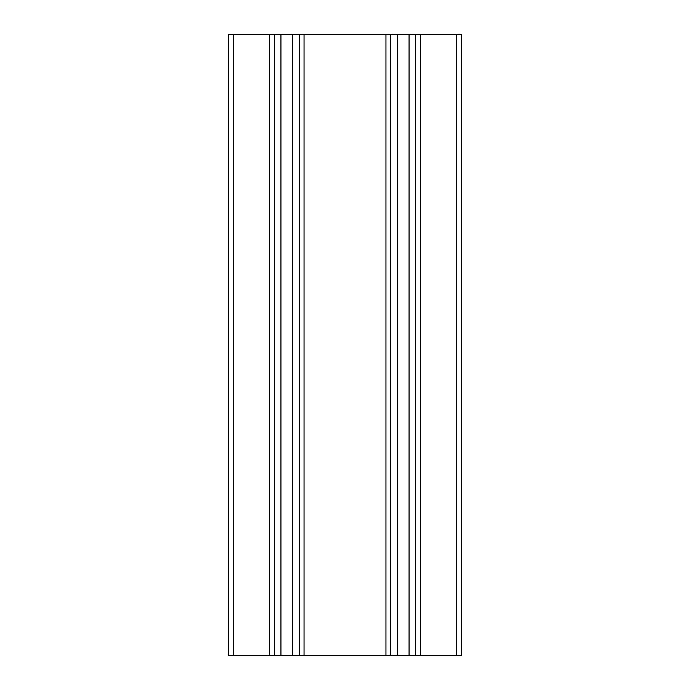 <?xml version="1.0" encoding="UTF-8"?>
<svg xmlns="http://www.w3.org/2000/svg" width="690" height="690" viewBox="0 0 690 690"><rect width="100%" height="100%" fill="white"/><g stroke="black" fill="none" stroke-linecap="round" stroke-linejoin="round"><path stroke-width="1.03" d="M456.78 655.5L456.78 34.5L461.438 34.5L461.438 655.5L420.486 655.5L420.486 34.5L415.639 34.5L415.639 655.5L420.486 655.5M415.639 655.5L390.799 655.5L390.799 34.5L304.048 34.5L304.048 655.5L292.62 655.5L292.62 34.5L304.048 34.5M385.952 34.5L385.952 655.5L390.799 655.5M385.952 655.5L304.048 655.5M280.942 655.5L269.514 655.5L269.514 34.5L280.942 34.5L280.942 655.5L292.62 655.5M269.514 655.5L228.562 655.5L228.562 34.5L269.514 34.5M280.942 34.5L292.62 34.5M390.799 34.5L397.38 34.5L397.38 655.5M409.058 655.5L409.058 34.5L397.38 34.5M409.058 34.5L415.639 34.5M456.78 34.5L420.486 34.5M233.22 655.5L233.22 34.5M274.361 34.5L274.361 655.5M299.201 655.5L299.201 34.5"/></g></svg>
